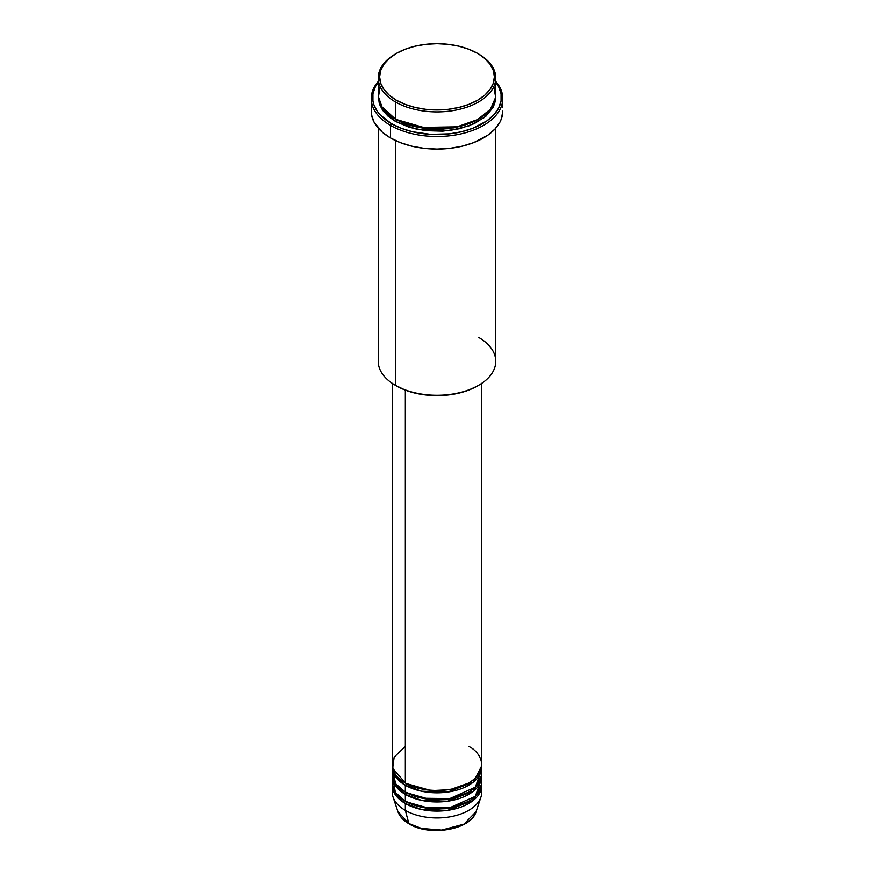 <?xml version="1.0" encoding="UTF-8"?>
<svg xmlns="http://www.w3.org/2000/svg" width="874" height="874" viewBox="0 0 874 874"><rect width="100%" height="100%" fill="white"/><g stroke="black" fill="none" stroke-linecap="round" stroke-linejoin="round"><path stroke-width="1.31" d="M481.388 788.676A44.782 25.849 180 0 1 480.973 797.001L476.09 811.607L463.996 824.138L441.676 830.071L421.497 828.421L408.846 823.505A1.398 0.808 120 0 0 409.108 823.865A1.398 0.808 -60 0 1 408.846 823.505A39.811 22.986 0 0 0 448.668 829.229A39.811 22.986 0 0 0 476.09 811.607C471.294 829.732 429.746 836.833 409.108 823.865C403.34 820.522 399.615 816.436 397.91 811.607A39.811 22.986 0 0 0 408.846 823.505L405.339 810.384L408.846 823.505L397.91 811.607L393.027 797.001A44.782 25.849 180 0 1 392.612 788.676M405.339 746.396L394.163 757.146L392.666 768.333L405.339 782.962A44.782 25.849 0 0 0 454.141 788.567A44.782 25.849 0 0 0 481.782 764.674L481.782 383.315M481.782 766.968A44.782 25.849 180 0 0 481.738 765.821L473.315 782.099L447.63 792.073L421.519 791.221L405.339 785.245A1.398 0.808 120 0 0 406.323 783.53L405.842 783.246L406.323 783.53A1.398 0.808 -60 0 1 405.339 785.245L396.261 777.707L392.262 765.821A44.782 25.849 180 0 0 392.218 766.968L392.218 773.818A44.782 25.849 0 0 0 405.339 792.095A44.782 25.849 0 0 0 454.141 797.7A44.782 25.849 0 0 0 481.782 773.818L481.782 766.968A44.782 25.849 180 0 1 454.141 790.85A44.782 25.849 180 0 1 405.339 785.245L405.339 792.095L405.339 785.245A44.782 25.849 180 0 1 392.218 766.968M392.612 770.387L395.649 783.749L405.339 792.095L422.328 798.246L449.815 798.596L475.292 787.223L481.388 770.387M481.782 776.101A44.782 25.849 180 0 0 481.738 774.965L473.315 791.232L447.63 801.218L421.519 800.365L405.339 794.39A1.398 0.808 120 0 0 406.323 792.674L405.842 792.39L406.323 792.674A1.398 0.808 -60 0 1 405.339 794.39L396.261 786.84L392.262 774.965A44.782 25.849 180 0 0 392.218 776.101L392.218 782.962A44.782 25.849 0 0 0 405.339 801.24A44.782 25.849 0 0 0 454.141 806.844A44.782 25.849 0 0 0 481.782 782.962L481.782 776.101A44.782 25.849 180 0 1 454.141 799.994A44.782 25.849 180 0 1 405.339 794.39L405.339 801.24L405.339 794.39A44.782 25.849 180 0 1 392.218 776.101M392.929 778.384L395.365 792.478L405.339 801.24L422.328 807.39L449.815 807.729L475.292 796.356L481.388 779.532M481.782 785.245A44.782 25.849 180 0 0 481.738 784.098L473.315 800.376L447.63 810.362L421.519 809.499L405.339 803.523A1.398 0.808 120 0 0 406.323 801.808L405.842 801.524L406.323 801.808A1.398 0.808 -60 0 1 405.339 803.523L396.261 795.985L392.262 784.098A44.782 25.849 180 0 0 392.218 785.245L392.218 792.095A44.782 25.849 0 0 0 405.339 810.384A44.782 25.849 0 0 0 454.141 815.988A44.782 25.849 0 0 0 481.782 792.095L481.782 785.245A44.782 25.849 180 0 1 454.141 809.127A44.782 25.849 180 0 1 405.339 803.523L405.339 810.384L405.339 803.523A44.782 25.849 180 0 1 392.218 785.245M380.135 86.537L378.355 97.353L381.73 106.65L395.441 119.104L395.441 101.963L396.425 100.248A57.378 33.125 180 0 1 396.425 53.401A57.378 33.125 180 0 1 477.575 53.401L468.879 49.283L458.959 46.224L448.198 44.334L437 43.7L425.802 44.334L415.041 46.224L405.121 49.283L396.425 53.401L389.291 58.427L383.992 64.152L380.725 70.368L379.622 76.825L380.725 83.292L383.992 89.498L389.291 95.233L396.425 100.248L405.121 104.367L415.041 107.426L425.802 109.316L437 109.949L448.198 109.316L458.959 107.426L468.879 104.367L477.575 100.248L484.709 95.233L490.008 89.498L493.275 83.292L494.378 76.825L493.275 70.368L490.008 64.152L484.709 58.427L478.559 53.969A58.776 33.933 0 0 0 478.056 53.685A58.776 33.933 180 0 1 478.559 53.969L477.575 53.401A57.378 33.125 180 0 1 477.575 100.248A57.378 33.125 180 0 1 396.425 100.248L395.441 101.963A58.776 33.933 0 0 0 478.559 101.963A58.776 33.933 0 0 0 478.559 53.969L478.559 53.969A58.776 33.933 180 0 1 495.776 77.972A58.776 33.933 180 0 1 459.495 109.316A58.776 33.933 180 0 1 395.441 101.963L395.441 119.104A58.776 33.933 0 0 0 459.495 126.457A58.776 33.933 0 0 0 495.776 95.102L495.776 77.972M478.559 337.342A58.776 33.933 180 0 1 478.559 385.325A58.776 33.933 180 0 1 395.441 385.325L396.425 385.904A57.378 33.125 0 0 0 477.575 385.904L468.879 390.023L458.959 393.082L448.198 394.972L437 395.605L425.802 394.972L415.041 393.082L405.121 390.023L395.441 385.325A58.776 33.933 0 0 0 459.495 392.688A58.776 33.933 0 0 0 495.776 361.333L495.776 128.15M390.492 125.386A65.769 37.975 0 0 0 475.511 129.319A65.769 37.975 0 0 0 495.776 81.49A65.769 37.975 180 0 1 502.769 98.533A65.769 37.975 180 0 1 462.171 133.613A65.769 37.975 180 0 1 390.492 125.386L390.492 137.95A65.769 37.975 0 0 0 462.171 146.187A65.769 37.975 0 0 0 502.769 111.107L501.512 118.514L499.939 122.131L495.001 129.002L487.845 135.197L473.544 142.68L462.171 146.187L449.837 148.351L437 149.072L424.163 148.351L411.829 146.187L400.456 142.68L390.492 137.95L390.492 125.386A65.769 37.975 180 0 1 371.232 98.533A65.769 37.975 180 0 1 378.224 81.49A65.769 37.975 0 0 0 390.492 125.386L391.486 123.671L390.492 125.386M495.776 82.232A64.37 37.167 180 0 1 473.489 128.008A64.37 37.167 180 0 1 391.486 123.671L401.232 128.292L412.364 131.734L430.685 134.377L449.564 133.842L461.636 131.734L472.768 128.292L486.763 120.973L493.766 114.909L498.595 108.179L501.064 101.034L501.064 93.747L498.595 86.602L495.776 82.232M396.425 119.672A1.398 0.808 -60 0 1 395.441 121.388L383.631 111.61L378.256 96.249L379.36 104.017L382.703 110.375L388.132 116.242L395.441 121.388A1.398 0.808 120 0 0 396.425 119.672L429.167 129.068L454.174 127.855L478.056 119.388L454.174 127.855L429.167 129.068L395.944 119.388M405.339 390.099L405.339 782.962L405.339 390.099M395.441 140.539L395.441 385.325L395.441 140.539M480.973 797.001A44.782 25.849 180 0 1 450.121 816.819A44.782 25.849 180 0 1 405.339 810.384A44.782 25.849 180 0 1 393.027 797.001M422.284 828.607L429.495 829.874L440.769 830.191M444.505 829.874L451.716 828.607M396.425 53.401L395.441 53.969A58.776 33.933 0 0 0 395.441 101.963A58.776 33.933 180 0 1 378.224 77.972A58.776 33.933 180 0 1 395.944 53.685M378.224 77.972L378.224 95.102A58.776 33.933 0 0 0 395.441 119.104L419.334 127.473L457.965 126.806L477.138 119.902L490.434 109.239L495.645 97.32L493.865 86.537M378.224 82.232L375.405 86.602L372.936 93.747L372.936 101.034L373.864 104.64L377.524 111.61L380.234 114.909L391.486 123.671A64.37 37.167 180 0 1 378.224 82.232M495.744 96.249L495.492 100.718L493.242 107.24L485.868 116.242L474.287 123.627L459.495 128.74L442.757 131.166L425.529 130.674L409.294 127.32L395.441 121.388L416.548 129.21L450.623 130.401L469.152 125.801L484.338 117.509L493.384 106.978L495.744 96.249M371.232 98.533L371.232 111.107A65.769 37.975 0 0 0 390.492 137.95L382.309 132.203L374.061 122.131L371.548 114.822L371.548 107.382M502.452 107.382L502.769 98.533M378.224 128.15L378.224 361.333A58.776 33.933 0 0 0 395.441 385.325L395.441 385.325M392.218 383.315L392.218 764.674A44.782 25.849 0 0 0 405.339 782.962C413.326 789.036 444.8 796.236 468.661 782.962C491.669 769.175 479.203 751.006 468.661 746.396M406.323 801.808L431.144 808.92L450.099 807.98L468.158 801.524L450.099 807.98L431.144 808.92L406.323 801.808M406.323 792.674L431.144 799.776L450.099 798.836L468.158 792.39L450.099 798.836L431.144 799.776L406.323 792.674M406.323 783.53L431.144 790.631L450.099 789.692L468.158 783.246L450.099 789.692L431.144 790.631L406.323 783.53M404.564 793.931L406.279 792.631M478.559 53.969L477.575 53.401M478.559 385.325L477.575 385.904M480.307 782.678L480.023 780.995"/></g></svg>
